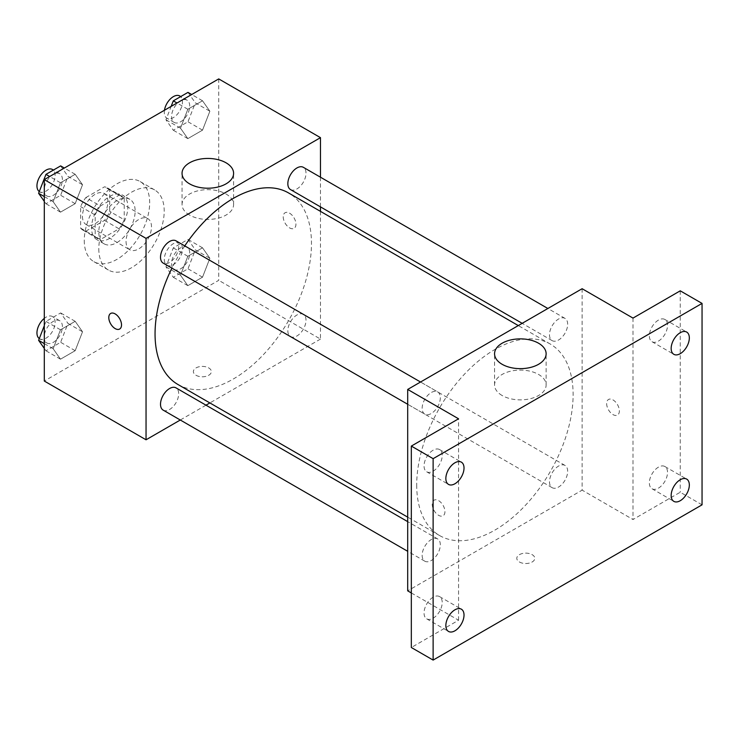 <?xml version="1.0" encoding="UTF-8"?>
<svg xmlns="http://www.w3.org/2000/svg" width="739" height="739" viewBox="0 0 739 739"><rect width="100%" height="100%" fill="white"/><g stroke="black" fill="none" stroke-linecap="round" stroke-linejoin="round"><path stroke-width="0.55" stroke-dasharray="3.69 2.77" d="M126.055 241.514A17.985 10.383 120 0 0 129.778 249.754A17.985 10.383 120 0 0 147.772 239.362A17.985 10.383 120 0 0 147.772 218.596A17.985 10.383 120 0 0 133.907 223.418A17.985 10.383 120 0 0 126.055 241.514M82.445 216.342A17.985 10.383 120 0 0 86.177 224.573A17.985 10.383 120 0 0 104.162 214.19A17.985 10.383 120 0 0 104.162 193.415A17.985 10.383 120 0 0 90.297 198.237A17.985 10.383 120 0 0 82.445 216.342M85.844 197.59L104.495 186.828A24.424 14.096 120 0 1 107.377 187.845A24.424 14.096 120 0 1 109.705 189.84L109.705 211.372A24.424 14.096 120 0 1 104.495 220.398L85.844 231.159A24.424 14.096 120 0 1 82.953 230.143A24.424 14.096 120 0 1 80.634 228.157L80.634 206.624A24.424 14.096 120 0 1 85.844 197.59L100.384 205.987L119.025 195.225L104.495 186.828M104.495 220.398L119.025 228.794L100.384 239.556L85.844 231.159M80.634 228.157L95.165 236.545L95.165 215.012L80.634 206.624M95.165 236.545A24.424 14.096 120 0 0 97.493 238.54A24.424 14.096 120 0 0 100.384 239.556M119.025 228.794A24.424 14.096 120 0 0 124.235 219.76L109.705 211.372M119.025 195.225A24.424 14.096 120 0 1 121.917 196.241A24.424 14.096 120 0 1 124.235 198.228L124.235 219.76M100.384 205.987A24.424 14.096 120 0 0 95.165 215.012M109.705 238.374A25.699 14.835 -60 0 1 96.855 239.639A25.699 14.835 -60 0 1 96.855 209.968A25.699 14.835 -60 0 1 122.554 195.133A25.699 14.835 -60 0 1 126.489 215.723A25.699 14.835 -60 0 1 109.705 238.374M116.974 242.568A25.699 14.835 120 0 0 133.759 219.926A25.699 14.835 120 0 0 129.824 199.327A25.699 14.835 120 0 0 110.019 206.218A25.699 14.835 120 0 0 98.804 232.074A25.699 14.835 120 0 0 104.125 243.842A25.699 14.835 120 0 0 116.974 242.568M124.235 198.228L109.705 189.84M84.264 240.471A46.252 26.706 120 0 0 93.844 261.643A46.252 26.706 120 0 0 140.096 234.937A46.252 26.706 120 0 0 140.096 181.526A46.252 26.706 120 0 0 104.458 193.923A46.252 26.706 120 0 0 84.264 240.471M98.804 248.858A46.252 26.706 120 0 0 108.384 270.031A46.252 26.706 120 0 0 154.636 243.325A46.252 26.706 120 0 0 154.636 189.923A46.252 26.706 120 0 0 118.988 202.31A46.252 26.706 120 0 0 98.804 248.858M209.867 258.262L202.523 277.18L187.835 285.66L180.492 275.213L187.835 256.285L202.523 247.814L209.867 258.262L202.523 277.18L187.835 285.66L180.492 275.213L187.835 256.285L202.523 247.814L209.867 258.262L195.327 249.865L187.983 268.793L173.295 277.273L165.952 266.825L173.295 247.898L187.983 239.418L195.327 249.865M209.867 111.219L202.523 130.147L187.835 138.627L180.492 128.18L187.835 109.252L202.523 100.772L209.867 111.219L202.523 130.147L187.835 138.627L180.492 128.18L187.835 109.252L202.523 100.772L209.867 111.219L195.327 102.832L187.983 121.759L173.295 130.23L165.952 119.792L171.152 106.379M218.726 78.916L218.726 280.33L44.294 381.038M82.528 331.774L75.184 350.702L60.496 359.182L53.153 348.734L60.496 329.806L75.184 321.326L82.528 331.774L75.184 350.702L60.496 359.182L53.153 348.734L60.496 329.806L75.184 321.326L82.528 331.774L67.988 323.386L60.644 342.305L45.957 350.785L44.294 348.411M82.528 184.741L75.184 203.668L60.496 212.148L53.153 201.701L60.496 182.773L75.184 174.293L82.528 184.741L75.184 203.668L60.496 212.148L53.153 201.701L60.496 182.773L75.184 174.293L82.528 184.741L67.988 176.344L60.644 195.272L45.957 203.752L44.294 201.377M320.477 211.372L320.477 339.081L218.726 280.33M320.477 339.081L209.876 402.931M205.987 405.175L180.288 420.011M196.011 375.273A8.997 5.191 0 0 0 205.811 376.4A8.997 5.191 0 0 0 211.363 371.597A8.997 5.191 0 0 0 202.375 366.405A8.997 5.191 0 0 0 193.378 371.597A8.997 5.191 0 0 0 196.011 375.273A8.997 5.191 0 0 0 205.811 376.391A8.997 5.191 0 0 0 211.363 371.597A8.997 5.191 0 0 0 202.375 366.405A8.997 5.191 0 0 0 193.378 371.597A8.997 5.191 0 0 0 196.011 375.264M177.96 384.502A110.601 63.85 120 0 0 288.561 320.652A110.601 63.85 120 0 0 288.561 192.944M184.759 245.884A110.601 63.85 120 0 0 171.91 268.137M320.477 177.203L320.477 206.883M290.501 189.572A12.849 7.418 120 0 0 303.35 182.154A12.849 7.418 120 0 0 303.35 167.319M287.841 330.73A12.849 7.418 120 0 0 290.501 336.614A12.849 7.418 120 0 0 303.35 329.188A12.849 7.418 120 0 0 303.35 314.352A12.849 7.418 120 0 0 293.448 317.798A12.849 7.418 120 0 0 287.841 330.73M163.171 410.127A12.849 7.418 120 0 0 176.021 402.709A12.849 7.418 120 0 0 176.021 387.873M176.021 240.84A12.849 7.418 -60 0 1 178.681 246.715A12.849 7.418 -60 0 1 173.065 259.648A12.849 7.418 -60 0 1 163.171 263.093M283.231 216.869A8.997 5.191 -120 0 0 287.157 225.912A8.997 5.191 -120 0 0 294.085 228.323A8.997 5.191 -120 0 0 294.085 217.94A8.997 5.191 -120 0 0 285.097 212.749A8.997 5.191 -120 0 0 283.231 216.869A8.997 5.191 -120 0 0 287.148 225.922A8.997 5.191 -120 0 0 294.085 228.333A8.997 5.191 -120 0 0 294.085 217.94A8.997 5.191 -120 0 0 285.088 212.749A8.997 5.191 -120 0 0 283.222 216.869M110.665 313.456L110.665 313.456A8.997 5.191 60 0 1 117.593 315.867A8.997 5.191 60 0 1 121.519 324.911A8.997 5.191 60 0 1 119.663 329.031A8.997 5.191 60 0 1 119.653 329.031L119.653 329.031M189.59 215.067A25.782 14.882 180 0 1 182.043 204.546A25.782 14.882 180 0 1 207.825 189.664A25.782 14.882 180 0 1 233.598 204.546A25.782 14.882 180 0 1 217.691 218.301A25.782 14.882 180 0 1 189.59 215.067M416.704 484.941A110.601 63.85 120 0 0 439.613 535.563A110.601 63.85 120 0 0 550.213 471.713A110.601 63.85 120 0 0 550.213 344.004A110.601 63.85 120 0 0 464.979 373.638A110.601 63.85 120 0 0 416.704 484.941M440.324 397.785A12.849 7.418 -60 0 1 434.717 410.708A12.849 7.418 -60 0 1 424.814 414.154A12.849 7.418 -60 0 1 424.814 399.319A12.849 7.418 -60 0 1 437.664 391.901A12.849 7.418 -60 0 1 440.324 397.785M549.493 481.791A12.849 7.418 120 0 0 552.153 487.675A12.849 7.418 120 0 0 565.002 480.258A12.849 7.418 120 0 0 565.002 465.422A12.849 7.418 120 0 0 555.1 468.859A12.849 7.418 120 0 0 549.493 481.791M422.154 555.303A12.849 7.418 120 0 0 424.814 561.187A12.849 7.418 120 0 0 437.664 553.77A12.849 7.418 120 0 0 437.664 538.934A12.849 7.418 120 0 0 427.761 542.38A12.849 7.418 120 0 0 422.154 555.303M549.493 334.758A12.849 7.418 120 0 0 552.153 340.633A12.849 7.418 120 0 0 565.002 333.215A12.849 7.418 120 0 0 565.002 318.38A12.849 7.418 120 0 0 555.1 321.825A12.849 7.418 120 0 0 549.493 334.758M582.129 288.718L582.129 490.142L407.697 590.849M702.05 504.829L680.249 492.239L633 519.517L582.129 490.142M411.327 592.946L458.568 620.224L411.327 647.503M519.434 562A8.997 5.191 0 0 0 529.235 563.127A8.997 5.191 0 0 0 534.787 558.324A8.997 5.191 0 0 0 525.798 553.132A8.997 5.191 0 0 0 516.801 558.324A8.997 5.191 0 0 0 519.434 562A8.997 5.191 0 0 0 529.235 563.118A8.997 5.191 0 0 0 534.787 558.324A8.997 5.191 0 0 0 525.798 553.132A8.997 5.191 0 0 0 516.801 558.324A8.997 5.191 0 0 0 519.434 561.991M633 318.093L633 519.517M606.654 403.596A8.997 5.191 -120 0 0 610.58 412.639A8.997 5.191 -120 0 0 617.508 415.05A8.997 5.191 -120 0 0 617.508 404.667A8.997 5.191 -120 0 0 608.52 399.476A8.997 5.191 -120 0 0 606.654 403.596M458.568 620.224L458.568 418.801M444.943 511.647A8.997 5.191 60 0 1 443.077 515.757A8.997 5.191 60 0 1 434.079 510.566A8.997 5.191 60 0 1 434.079 500.183A8.997 5.191 60 0 1 441.017 502.594A8.997 5.191 60 0 1 444.943 511.647M444.943 511.637A8.997 5.191 60 0 1 443.086 515.757A8.997 5.191 60 0 1 434.089 510.566A8.997 5.191 60 0 1 434.089 500.183A8.997 5.191 60 0 1 441.017 502.594A8.997 5.191 60 0 1 444.943 511.637M606.645 403.596A8.997 5.191 -120 0 0 610.571 412.648A8.997 5.191 -120 0 0 617.508 415.059A8.997 5.191 -120 0 0 617.508 404.667A8.997 5.191 -120 0 0 608.511 399.476A8.997 5.191 -120 0 0 606.645 403.596M502.123 395.504A25.782 14.882 180 0 1 494.567 384.982A25.782 14.882 180 0 1 520.348 370.1A25.782 14.882 180 0 1 546.13 384.982A25.782 14.882 180 0 1 530.214 398.737A25.782 14.882 180 0 1 502.123 395.504M658.44 467.15A12.849 7.418 120 0 0 650.052 478.466A12.849 7.418 120 0 0 652.02 488.765A12.849 7.418 120 0 0 664.869 481.348A12.849 7.418 120 0 0 664.869 466.512A12.849 7.418 120 0 0 658.44 467.15M658.44 320.107A12.849 7.418 120 0 0 650.052 331.432A12.849 7.418 120 0 0 652.02 341.723A12.849 7.418 120 0 0 664.869 334.305A12.849 7.418 120 0 0 664.869 319.47A12.849 7.418 120 0 0 658.44 320.107M680.249 290.824L680.249 492.239M433.128 597.223A12.849 7.418 120 0 0 424.74 608.548A12.849 7.418 120 0 0 426.708 618.848A12.849 7.418 120 0 0 439.557 611.43A12.849 7.418 120 0 0 439.557 596.595A12.849 7.418 120 0 0 433.128 597.223M433.128 450.19A12.849 7.418 120 0 0 424.74 461.515A12.849 7.418 120 0 0 426.708 471.805A12.849 7.418 120 0 0 439.557 464.388A12.849 7.418 120 0 0 439.557 449.552A12.849 7.418 120 0 0 433.128 450.19M60.644 165.896L67.988 176.344M44.22 190.071A12.849 7.418 120 0 0 46.88 195.955A12.849 7.418 120 0 0 59.73 188.537A12.849 7.418 120 0 0 59.73 173.702A12.849 7.418 120 0 0 49.827 177.138A12.849 7.418 120 0 0 44.22 190.071M75.184 203.668L60.644 195.272M60.496 212.148L45.957 203.752M53.153 201.701L44.294 196.583M60.496 182.773L49.67 176.519M75.184 174.293L64.358 168.039M39.296 191.558A12.849 7.418 120 0 0 39.61 191.752A12.849 7.418 120 0 0 52.46 184.334A12.849 7.418 120 0 0 52.46 169.499M187.983 92.384L195.327 102.832M171.559 116.55A12.849 7.418 120 0 0 174.219 122.434A12.849 7.418 120 0 0 187.059 115.016A12.849 7.418 120 0 0 187.059 100.181A12.849 7.418 120 0 0 177.166 103.626A12.849 7.418 120 0 0 171.559 116.55M202.523 130.147L187.983 121.759M187.835 138.627L173.295 130.23M180.492 128.18L165.952 119.792M187.835 109.252L177 102.998M202.523 100.772L191.687 94.518M164.455 110.25A12.849 7.418 120 0 0 164.289 112.356A12.849 7.418 120 0 0 166.949 118.24A12.849 7.418 120 0 0 179.799 110.822A12.849 7.418 120 0 0 179.799 95.987M44.294 325.714L45.957 321.419L60.644 312.939L67.988 323.386M44.22 337.104A12.849 7.418 120 0 0 46.88 342.988A12.849 7.418 120 0 0 59.73 335.571A12.849 7.418 120 0 0 59.73 320.735A12.849 7.418 120 0 0 49.827 324.181A12.849 7.418 120 0 0 44.22 337.104M75.184 350.702L60.644 342.305M60.496 359.182L45.957 350.785M53.153 348.734L44.294 343.617M60.496 329.806L45.957 321.419M75.184 321.326L60.644 312.939M39.296 338.591A12.849 7.418 120 0 0 39.61 338.795A12.849 7.418 120 0 0 52.46 331.377A12.849 7.418 120 0 0 52.46 316.541A12.849 7.418 120 0 0 44.294 318.38M171.559 263.592A12.849 7.418 120 0 0 174.219 269.467A12.849 7.418 120 0 0 187.059 262.049A12.849 7.418 120 0 0 187.059 247.214A12.849 7.418 120 0 0 177.166 250.66A12.849 7.418 120 0 0 171.559 263.592M202.523 277.18L187.983 268.793M187.835 285.66L173.295 277.273M180.492 275.213L165.952 266.825M187.835 256.285L173.295 247.898M202.523 247.814L187.983 239.418M164.289 259.389A12.849 7.418 120 0 0 166.949 265.273A12.849 7.418 120 0 0 179.799 257.856A12.849 7.418 120 0 0 179.799 243.02A12.849 7.418 120 0 0 169.896 246.466A12.849 7.418 120 0 0 164.289 259.389M86.177 224.573L129.778 249.754M104.162 193.415L147.772 218.596M129.824 199.327L122.554 195.133M104.125 243.842L96.855 239.639M121.917 196.241L107.377 187.845M97.493 238.54L82.953 230.143M154.636 189.923L140.096 181.526M108.384 270.031L93.844 261.643M233.598 204.546L233.598 173.323M182.043 204.546L182.043 173.323M550.213 344.004L518.288 325.576M439.613 535.563L407.697 517.143M407.697 404.27L424.814 414.154M420.537 382.017L437.664 391.901M565.002 465.422L303.35 314.352M552.153 487.675L290.501 336.614M437.664 538.934L407.697 521.632M424.814 561.187L407.697 551.303M565.002 318.38L547.876 308.496M552.153 340.633L522.177 323.331M546.13 384.982L546.13 353.759M494.567 384.982L494.567 353.759M652.02 488.765L673.82 501.356M664.869 466.512L686.67 479.094M426.708 618.848L448.508 631.429M439.557 596.595L461.358 609.176M426.708 471.805L448.508 484.396M439.557 449.552L461.358 462.143M652.02 341.723L673.82 354.314M664.869 319.47L686.67 332.06M59.73 173.702L53.43 170.062M46.88 195.955L39.61 191.752M187.059 100.181L180.769 96.55M174.219 122.434L166.949 118.24M59.73 320.735L52.46 316.541M46.88 342.988L39.61 338.795M187.059 247.214L179.799 243.02M174.219 269.467L166.949 265.273"/><path stroke-width="1.11" d="M180.288 420.011L146.045 439.788L44.294 381.038L44.294 179.623L218.726 78.916L320.477 137.657L320.477 177.203M209.876 402.931L205.987 405.175M171.91 268.137A110.601 63.85 120 0 0 155.051 333.871A110.601 63.85 120 0 0 177.96 384.502L407.697 517.143M518.288 325.576L288.561 192.944A110.601 63.85 120 0 0 184.759 245.884M320.477 206.883L320.477 211.372M146.045 439.788L146.045 238.364L320.477 137.657M547.876 308.496L303.35 167.319A12.849 7.418 120 0 0 293.448 170.764A12.849 7.418 120 0 0 287.841 183.697A12.849 7.418 120 0 0 290.501 189.572L522.177 323.331M407.697 521.632L176.021 387.873A12.849 7.418 120 0 0 166.118 391.319A12.849 7.418 120 0 0 160.511 404.242A12.849 7.418 120 0 0 163.171 410.127L407.697 551.303M407.697 404.27L163.171 263.093A12.849 7.418 -60 0 1 163.171 248.258A12.849 7.418 -60 0 1 176.021 240.84L420.537 382.017M146.045 238.364L44.294 179.623M189.59 183.854A25.782 14.882 180 0 1 182.043 173.323A25.782 14.882 180 0 1 207.825 158.442A25.782 14.882 180 0 1 233.598 173.323A25.782 14.882 180 0 1 217.691 187.078A25.782 14.882 180 0 1 189.59 183.854M121.519 324.92A8.997 5.191 60 0 1 119.653 329.031A8.997 5.191 60 0 1 110.656 323.839A8.997 5.191 60 0 1 110.656 313.456A8.997 5.191 60 0 1 117.593 315.867A8.997 5.191 60 0 1 121.519 324.92M119.653 329.031A8.997 5.191 60 0 1 110.665 323.839A8.997 5.191 60 0 1 110.665 313.456M411.327 592.946L407.697 590.849L407.697 389.435L582.129 288.718L633 318.093L680.249 290.824L702.05 303.406L702.05 504.829L433.128 660.084L411.327 647.503L411.327 446.079L458.568 418.801L407.697 389.435M433.128 660.084L433.128 458.67L411.327 446.079M433.128 458.67L702.05 303.406M502.123 364.29A25.782 14.882 180 0 1 494.567 353.759A25.782 14.882 180 0 1 520.348 338.878A25.782 14.882 180 0 1 546.13 353.759A25.782 14.882 180 0 1 530.214 367.514A25.782 14.882 180 0 1 502.123 364.29M680.249 353.676A12.849 7.418 -60 0 1 673.82 354.314A12.849 7.418 -60 0 1 671.853 344.023A12.849 7.418 -60 0 1 680.249 332.698A12.849 7.418 -60 0 1 686.67 332.06A12.849 7.418 -60 0 1 688.637 342.36A12.849 7.418 -60 0 1 680.249 353.676M454.938 483.759A12.849 7.418 -60 0 1 448.508 484.396A12.849 7.418 -60 0 1 446.541 474.105A12.849 7.418 -60 0 1 454.938 462.78A12.849 7.418 -60 0 1 461.358 462.143A12.849 7.418 -60 0 1 463.325 472.443A12.849 7.418 -60 0 1 454.938 483.759M454.938 630.801A12.849 7.418 -60 0 1 448.508 631.429A12.849 7.418 -60 0 1 446.541 621.139A12.849 7.418 -60 0 1 454.938 609.814A12.849 7.418 -60 0 1 461.358 609.176A12.849 7.418 -60 0 1 463.325 619.476A12.849 7.418 -60 0 1 454.938 630.801M680.249 500.719A12.849 7.418 -60 0 1 673.82 501.356A12.849 7.418 -60 0 1 671.853 491.056A12.849 7.418 -60 0 1 680.249 479.731A12.849 7.418 -60 0 1 686.67 479.094A12.849 7.418 -60 0 1 688.637 489.394A12.849 7.418 -60 0 1 680.249 500.719M44.294 201.377L38.613 193.304L45.957 174.376L60.644 165.896L64.358 168.039M44.294 196.583L38.613 193.304M49.67 176.519L45.957 174.376M53.43 170.062L52.46 169.499A12.849 7.418 120 0 0 42.557 172.944A12.849 7.418 120 0 0 36.95 185.877A12.849 7.418 120 0 0 39.296 191.558M171.152 106.379L173.295 100.864L187.983 92.384L191.687 94.518M177 102.998L173.295 100.864M180.769 96.55L179.799 95.987A12.849 7.418 120 0 0 170.718 98.61A12.849 7.418 120 0 0 164.455 110.25M44.294 348.411L38.613 340.337L44.294 325.714M44.294 343.617L38.613 340.337M44.294 318.38A12.849 7.418 120 0 0 36.95 332.91A12.849 7.418 120 0 0 39.296 338.591"/></g></svg>
